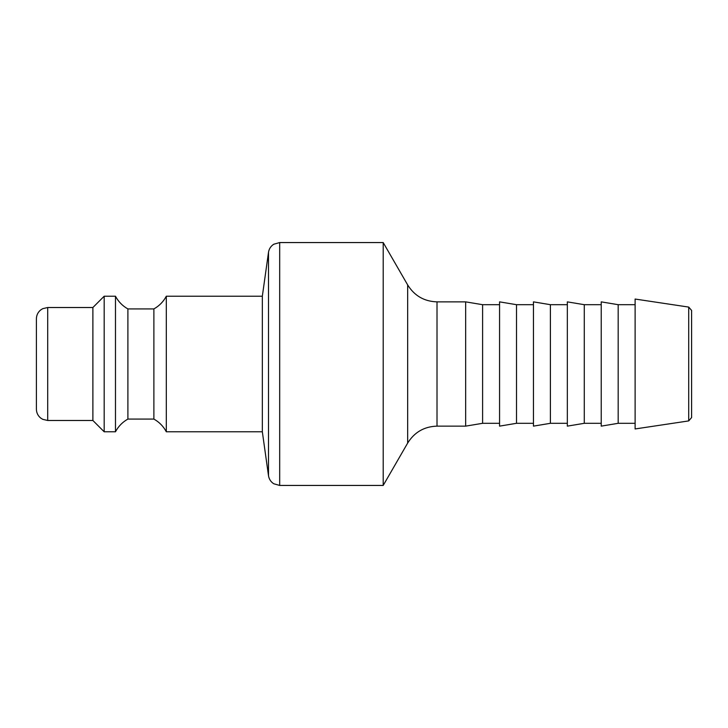 <?xml version="1.0" encoding="UTF-8"?>
<svg xmlns="http://www.w3.org/2000/svg" width="728" height="728" viewBox="0 0 728 728"><rect width="100%" height="100%" fill="white"/><g stroke="black" fill="none" stroke-linecap="round" stroke-linejoin="round"><path stroke-width="1.09" d="M262.335 296.223L262.335 431.777L166.312 431.777L166.312 296.223L262.335 296.223L268.505 252.288L268.505 475.712L262.335 431.777M153.881 364L153.881 419.073L127.901 419.073L127.901 308.927L153.881 308.927L153.881 364M127.901 308.927C122.522 305.906 118.382 301.665 115.479 296.223L115.479 431.777L104.177 431.777L92.884 420.484L47.693 420.484L42.725 419.328L40.704 418.054C37.911 415.761 36.482 412.803 36.4 409.191L36.4 318.809C36.482 315.197 37.911 312.239 40.704 309.946L42.725 308.672L47.693 307.516L47.693 420.484M47.693 307.516L92.884 307.516L104.177 296.223L104.177 431.777M92.884 307.516L92.884 420.484M383.201 242.561L383.201 485.44L279.689 485.44L279.689 242.561L383.201 242.561L407.662 284.921L407.662 443.079L383.201 485.44M688.715 420.911L635.116 428.956L635.116 299.044L688.715 307.089L688.715 420.911L691.6 417.563L691.6 310.437L691.6 409.191M635.116 423.305L618.172 423.305L601.228 426.135L601.228 301.865L618.172 304.695L618.172 423.305M601.228 423.305L584.284 423.305L567.34 426.135L567.34 301.865L584.284 304.695L584.284 423.305M567.34 423.305L550.395 423.305L533.451 426.135L533.451 301.865L550.395 304.695L550.395 423.305M533.451 423.305L516.507 423.305L499.563 426.135L499.563 301.865L516.507 304.695L516.507 423.305M499.563 423.305L482.609 423.305L465.665 426.135L437.009 426.135C424.215 426.553 414.432 432.204 407.662 443.079M499.563 304.695L482.609 304.695L482.609 423.305M482.609 304.695L465.665 301.865L465.665 426.135M465.665 301.865L437.009 301.865L437.009 426.135M153.881 419.073C159.259 422.094 163.409 426.335 166.312 431.777M166.312 296.223C163.409 301.665 159.259 305.906 153.881 308.927M115.479 431.777C118.382 426.335 122.522 422.094 127.901 419.073M104.177 296.223L115.479 296.223M279.689 485.44L273.774 483.765C270.825 481.863 269.069 479.179 268.505 475.712M279.689 242.561L273.774 244.235C270.825 246.137 269.069 248.821 268.505 252.288M618.172 304.695L635.116 304.695M584.284 304.695L601.228 304.695M550.395 304.695L567.34 304.695M516.507 304.695L533.451 304.695M437.009 301.865C424.215 301.447 414.432 295.796 407.662 284.921M688.715 307.089L691.6 310.437"/></g></svg>
